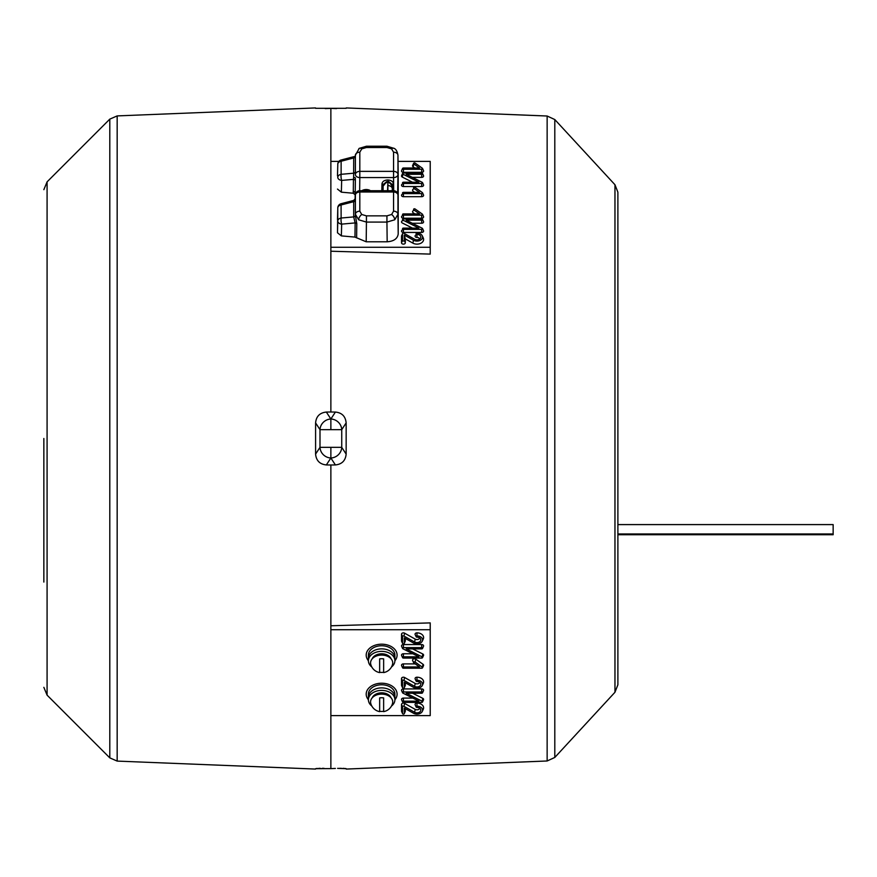 <?xml version="1.0" encoding="UTF-8"?>
<svg xmlns="http://www.w3.org/2000/svg" width="877" height="877" viewBox="0 0 877 877"><rect width="100%" height="100%" fill="white"/><g stroke="black" fill="none" stroke-linecap="round" stroke-linejoin="round"><path stroke-width="1.32" d="M416.97 681.517A3.837 2.719 -0 0 1 420.631 683.402A3.837 2.719 -0 0 1 416.97 686.943A3.837 2.719 -0 0 1 414.591 686.351L403.968 680.399A0.888 0.625 180 0 0 402.532 680.892L402.532 687.568A0.888 0.625 180 0 0 404.308 687.568L404.308 682.185L413.484 687.338A5.613 3.968 180 0 0 422.319 685.441A5.613 3.968 180 0 0 416.97 680.256A0.888 0.625 180 0 0 416.97 681.517M419.732 682.339A2.828 1.995 -0 0 1 416.97 683.885A2.828 1.995 -0 0 1 415.216 683.457L404.593 677.493A1.897 1.337 180 0 0 403.42 677.208A1.897 1.337 180 0 0 401.523 678.546L401.523 685.233A1.897 1.337 180 0 0 401.611 685.639A1.897 1.337 180 0 0 401.841 685.978M416.97 637.173A3.837 2.719 -0 0 1 420.631 639.059A3.837 2.719 -0 0 1 416.97 642.611A3.837 2.719 -0 0 1 414.591 642.019L403.968 636.055A0.888 0.625 180 0 0 402.532 636.549L402.532 643.236A0.888 0.625 180 0 0 404.308 643.236L404.308 637.853L413.484 642.994A5.613 3.968 180 0 0 422.319 641.109A5.613 3.968 180 0 0 416.97 635.924A0.888 0.625 180 0 0 416.97 637.173M419.732 637.996A2.828 1.995 -0 0 1 416.97 639.552A2.828 1.995 -0 0 1 415.216 639.114L404.593 633.161A1.897 1.337 180 0 0 403.42 632.865A1.897 1.337 180 0 0 401.523 634.214L401.523 640.89A1.897 1.337 180 0 0 401.611 641.306A1.897 1.337 180 0 0 401.841 641.646M416.97 707.432A3.837 2.719 -0 0 1 420.631 709.318A3.837 2.719 -0 0 1 416.97 712.858A3.837 2.719 -0 0 1 414.591 712.267L403.968 706.314A0.888 0.625 180 0 0 402.532 706.807L402.532 713.483A0.888 0.625 180 0 0 404.308 713.483L404.308 708.101L413.484 713.253A5.613 3.968 180 0 0 422.319 711.357A5.613 3.968 180 0 0 416.97 706.171A0.888 0.625 180 0 0 416.97 707.432M419.732 708.254A2.828 1.995 -0 0 1 416.97 709.8A2.828 1.995 -0 0 1 415.216 709.372L404.593 703.409A1.897 1.337 180 0 0 402.587 703.255A1.897 1.337 180 0 0 401.523 704.461L401.523 711.148A1.897 1.337 180 0 0 401.611 711.554A1.897 1.337 180 0 0 401.841 711.894M324.073 768.362L322.232 768.34M320.324 768.34L318.68 768.373M317.397 768.427L316.433 768.504M315.588 768.691L330.87 768.614L330.87 715.61L430.223 715.61L430.223 629.741L330.87 629.741L330.87 715.61M326.343 464.942C319.809 464.273 316.224 460.655 315.588 454.1L319.995 447.347L330.87 447.347L330.87 458.002L326.343 464.942L330.87 464.996L330.87 629.741M315.588 422.9C316.202 416.367 319.787 412.749 326.343 412.058L330.87 418.998L330.87 429.653L319.995 429.653L315.588 422.9L315.588 454.1M43.85 438.5L43.85 582.065M614.963 184.74L617.89 192.227L617.89 684.773L614.963 692.26L614.963 184.74L554.801 119.557L554.801 757.443L614.963 692.26M336.516 108.605L330.87 108.386L330.87 247.259L430.223 247.259L430.223 161.39L398.037 161.39M346.152 108.309L315.588 108.299M335.398 412.058C341.931 412.727 345.516 416.345 346.152 422.9L341.745 429.653A11.039 10.513 -146.9 0 0 330.87 418.998L335.398 412.058L330.87 412.004L330.87 251.228L430.223 254.1L430.223 247.259M346.152 422.9L346.152 454.1C345.527 460.633 341.942 464.251 335.398 464.942L330.87 464.996M416.97 234.389A3.837 2.719 180 0 1 420.631 237.941A3.837 2.719 180 0 1 416.97 239.827A3.837 2.719 180 0 1 414.591 239.235L403.968 233.282A0.888 0.625 0 0 0 402.532 233.764L402.532 240.451A0.888 0.625 0 0 0 404.308 240.451L404.308 235.069L413.484 240.221A5.613 3.968 0 0 0 420.171 240.375A5.613 3.968 0 0 0 422.319 235.891A5.613 3.968 0 0 0 416.97 233.139A0.888 0.625 0 0 0 416.97 234.389L416.97 237.448A2.828 1.995 180 0 1 419.732 239.004M330.87 447.347L341.745 447.347A11.039 10.513 -33.1 0 1 330.87 458.002A11.039 10.513 -146.9 0 1 319.995 447.347L319.995 429.653A11.039 10.513 -33.1 0 1 330.87 418.998M346.152 454.1L341.745 447.347L341.745 429.653L330.87 429.653M345.911 768.592L345.319 768.504M344.31 768.427L342.962 768.373M341.383 768.34L339.531 768.34M337.612 768.362L346.152 768.691M335.398 768.438L330.87 768.614M326.343 412.058L330.87 412.004M418.921 228.119L403.42 228.119A0.888 0.625 0 0 0 403.42 229.368L421.694 229.368A0.888 0.625 0 0 0 422.21 228.228L406.194 220.193L421.694 220.193A0.888 0.625 0 0 0 421.694 218.932L403.42 218.932A0.888 0.625 0 0 0 402.905 220.072L418.921 228.119M403.42 229.368L403.42 232.427L421.694 232.427A1.897 1.337 0 0 0 423.503 230.673L422.539 228.546M412.289 223.24L421.694 223.24A1.897 1.337 0 0 0 423.503 221.497L422.539 219.371M403.88 220.565L403.42 220.565A1.897 1.337 0 0 0 401.611 221.497A1.897 1.337 0 0 0 402.313 222.999L412.508 228.119M402.532 233.764L401.523 236.11L401.523 242.786A1.897 1.337 0 0 0 403.42 244.135A1.897 1.337 0 0 0 405.317 242.786L405.317 238.884L412.859 243.115A6.621 4.681 0 0 0 420.741 243.302A6.621 4.681 0 0 0 423.284 238.018L422.319 235.891M404.308 235.069L405.317 238.884M418.921 182.219L403.42 182.219A0.888 0.625 0 0 0 403.42 183.468L421.694 183.468A0.888 0.625 0 0 0 422.21 182.328L406.194 174.293L421.694 174.293A0.888 0.625 0 0 0 421.694 173.032L403.42 173.032A0.888 0.625 0 0 0 402.905 174.172L418.921 182.219M403.42 183.468L403.42 186.527L421.694 186.527A1.897 1.337 0 0 0 423.503 184.773L422.539 182.646M412.289 177.351L421.694 177.351A1.897 1.337 0 0 0 423.503 175.597L422.539 173.471M403.88 174.666L403.42 174.666A1.897 1.337 0 0 0 402.795 174.742M402.576 173.471L401.611 175.597A1.897 1.337 0 0 0 402.313 177.099L412.508 182.219M402.905 174.172L402.313 177.099M403.42 168.011A0.888 0.625 0 0 0 403.42 169.261L421.694 169.261A0.888 0.625 0 0 0 422.33 168.198L415.084 163.067A0.888 0.625 0 0 0 413.834 163.955L419.557 168.011L403.42 168.011M402.576 168.439L401.611 170.566A1.897 1.337 0 0 0 403.42 172.32L421.694 172.32A1.897 1.337 0 0 0 423.503 170.566L422.539 168.439M413.615 163.319L412.65 165.446A1.897 1.337 0 0 0 413.111 166.805L414.81 168.011M419.557 192.359L403.42 192.359A0.888 0.625 0 0 0 403.42 193.62L421.694 193.62A0.888 0.625 0 0 0 422.33 192.545L415.084 187.426A0.888 0.625 0 0 0 413.834 188.314L419.557 192.359M403.42 193.62L403.42 196.678L421.694 196.678A1.897 1.337 0 0 0 423.503 194.924L422.539 192.797M419.557 213.911L403.42 213.911A0.888 0.625 0 0 0 403.42 215.161L421.694 215.161A0.888 0.625 0 0 0 422.33 214.087L415.084 208.967A0.888 0.625 0 0 0 413.834 209.855L419.557 213.911M403.42 215.161L403.42 218.22L421.694 218.22A1.897 1.337 0 0 0 423.503 216.466L422.539 214.339M403.42 215.534A1.897 1.337 0 0 0 401.523 216.871A1.897 1.337 0 0 0 403.42 218.22M414.624 210.414A1.897 1.337 0 0 0 412.738 211.193A1.897 1.337 0 0 0 413.111 212.705L414.81 213.911M403.42 193.992A1.897 1.337 0 0 0 401.523 195.33A1.897 1.337 0 0 0 403.42 196.678M414.624 188.873A1.897 1.337 0 0 0 412.738 189.64A1.897 1.337 0 0 0 413.111 191.164L414.81 192.359M338.851 161.39L330.87 161.39M403.42 183.841A1.897 1.337 0 0 0 401.523 185.19A1.897 1.337 0 0 0 403.42 186.527M402.532 234.926A1.897 1.337 0 0 0 401.523 236.11M416.97 234.762A1.897 1.337 0 0 0 415.073 236.11A1.897 1.337 0 0 0 416.97 237.448M403.42 229.741A1.897 1.337 0 0 0 401.523 231.079A1.897 1.337 0 0 0 403.42 232.427M330.87 251.228L330.87 247.259M325.224 108.605L330.87 108.386M430.223 629.741L430.223 622.9L330.87 625.772M421.694 693.225A0.888 0.625 180 0 0 421.694 691.975L403.42 691.975A0.888 0.625 180 0 0 402.905 693.104L418.921 701.151L403.42 701.151A0.888 0.625 180 0 0 403.42 702.4L421.694 702.4A0.888 0.625 180 0 0 422.21 701.26L406.194 693.225L421.694 693.225M422.539 701.973L423.503 699.846A1.897 1.337 180 0 0 422.802 698.344L412.607 693.225M412.826 698.092L403.42 698.092A1.897 1.337 180 0 0 401.611 699.846L402.576 701.973M422.539 692.786L423.503 690.67A1.897 1.337 180 0 0 421.694 688.916L403.42 688.916A1.897 1.337 180 0 0 401.611 690.67L402.576 692.786M404.988 711.894A1.897 1.337 180 0 0 405.229 711.554A1.897 1.337 180 0 0 405.317 711.148L405.317 708.671M402.532 706.807L401.523 704.461M403.968 706.314L404.593 703.409M422.319 711.357L423.284 709.23A6.621 4.681 180 0 0 416.97 703.124A1.897 1.337 180 0 0 415.161 704.867L416.126 706.994M421.694 648.881A0.888 0.625 180 0 0 421.694 647.632L403.42 647.632A0.888 0.625 180 0 0 402.905 648.772L418.921 656.807L403.42 656.807A0.888 0.625 180 0 0 403.42 658.068L421.694 658.068A0.888 0.625 180 0 0 422.21 656.928L406.194 648.881L421.694 648.881M422.539 657.629L423.503 655.503A1.897 1.337 180 0 0 422.802 654.001L412.607 648.881M412.826 653.76L403.42 653.76A1.897 1.337 180 0 0 401.611 655.503L402.576 657.629M422.539 648.454L423.503 646.327A1.897 1.337 180 0 0 421.694 644.573L403.42 644.573A1.897 1.337 180 0 0 401.611 646.327L402.576 648.454M404.988 641.646A1.897 1.337 180 0 0 405.229 641.306A1.897 1.337 180 0 0 405.317 640.89L405.317 638.412M422.319 641.109L423.284 638.982A6.621 4.681 180 0 0 416.97 632.865A1.897 1.337 180 0 0 415.161 634.619L416.126 636.746M403.42 666.958A0.888 0.625 180 0 0 403.42 668.208L421.694 668.208A0.888 0.625 180 0 0 422.33 667.145L415.084 662.025A0.888 0.625 180 0 0 413.834 662.913L419.557 666.958L403.42 666.958L403.42 663.9A1.897 1.337 180 0 0 401.611 665.654L402.576 667.781M415.238 663.9L403.42 663.9M422.539 667.781L423.503 665.654A1.897 1.337 180 0 0 423.043 664.295L415.797 659.175A1.897 1.337 180 0 0 413.473 658.978A1.897 1.337 180 0 0 412.65 660.534L413.615 662.661M404.988 685.978A1.897 1.337 180 0 0 405.229 685.639A1.897 1.337 180 0 0 405.317 685.233L405.317 682.755M422.319 685.441L423.284 683.315A6.621 4.681 180 0 0 416.97 677.208A1.897 1.337 180 0 0 415.161 678.951L416.126 681.078M381.648 683.216A15.457 10.93 180 0 0 368.197 688.763A15.457 10.93 180 0 0 368.406 699.769A15.457 10.93 180 0 1 368.197 688.763A15.457 10.93 180 0 1 381.648 683.216A15.457 10.93 180 0 1 395.099 688.763A15.457 10.93 180 0 1 394.891 699.769A15.457 10.93 180 0 0 395.099 688.763A15.457 10.93 180 0 0 381.648 683.216M381.648 644.189A15.457 10.93 180 0 0 368.197 649.736A15.457 10.93 180 0 0 368.406 660.743A15.457 10.93 180 0 1 368.197 649.736A15.457 10.93 180 0 1 381.648 644.189A15.457 10.93 180 0 1 395.099 649.736A15.457 10.93 180 0 1 394.891 660.743A15.457 10.93 180 0 0 395.099 649.736A15.457 10.93 180 0 0 381.648 644.189M617.89 524.599L833.15 524.599L833.15 533.961L617.89 533.961M833.15 533.961L833.15 534.74L617.89 534.74M391.471 706.051A13.243 9.362 180 0 0 394.891 699.758L394.891 697.27A13.243 9.362 180 0 0 381.648 687.897A13.243 9.362 180 0 0 368.406 697.27A13.243 9.362 180 0 1 381.648 687.897A13.243 9.362 180 0 1 394.891 697.27L394.891 694.145A13.243 9.362 180 0 0 381.648 684.773A13.243 9.362 180 0 0 368.406 694.145L368.406 699.758A13.243 9.362 180 0 0 371.826 706.051M391.471 667.013A13.243 9.362 180 0 0 394.891 660.732L394.891 658.232A13.243 9.362 180 0 0 381.648 648.87A13.243 9.362 180 0 0 368.406 658.232A13.243 9.362 180 0 1 381.648 648.87A13.243 9.362 180 0 1 394.891 658.232L394.891 655.108A13.243 9.362 180 0 0 381.648 645.746A13.243 9.362 180 0 0 368.406 655.108L368.406 660.732A13.243 9.362 180 0 0 371.826 667.013M381.648 694.113A11.083 7.838 180 0 0 370.741 703.343A11.258 11.258 0 0 0 379.664 711.631L379.664 697.895A9.691 6.852 0 0 1 381.648 697.752A9.691 6.852 0 0 1 383.633 697.895L383.633 711.631A11.258 11.258 0 0 0 392.556 703.343A11.083 7.838 180 0 0 381.648 694.113M383.633 711.302A9.691 6.852 0 0 1 381.648 711.455A9.691 6.852 0 0 1 379.664 711.302M383.633 672.593A11.258 11.258 0 0 0 392.556 664.306A11.083 7.838 180 0 0 381.648 655.086A11.083 7.838 180 0 0 370.741 664.306A11.258 11.258 0 0 0 379.653 672.593L379.664 658.868A9.691 6.852 0 0 1 381.648 658.726A9.691 6.852 0 0 1 383.644 658.868L383.633 672.593L383.644 658.868M383.633 672.275A9.691 6.852 0 0 1 381.648 672.418A9.691 6.852 0 0 1 379.664 672.275M391.087 697.851A9.822 6.95 180 0 0 381.648 692.819A9.822 6.95 180 0 0 372.21 697.851M391.087 658.813A9.822 6.95 180 0 0 381.648 653.782A9.822 6.95 180 0 0 372.21 658.813M394.891 699.758A13.243 9.362 180 0 0 381.648 690.396A13.243 9.362 180 0 0 368.406 699.758M394.891 660.732A13.243 9.362 180 0 0 381.648 651.37A13.243 9.362 180 0 0 368.406 660.732M369.283 190.715L369.897 190.715M369.842 190.309A6.621 4.681 0 0 0 361.806 190.715M353.705 216.937L353.705 216.915A2.203 1.557 180 0 0 355.382 215.413L356.786 223.701A2.203 1.546 -179.3 0 0 355.141 222.922L353.705 216.937A2.203 1.546 180 0 0 355.382 215.446L355.393 214.273L358.627 219.787L366.433 222.078L366.191 241.789L354.977 237.097L355.141 222.922L341.657 224.128L341.361 235.891L354.977 237.097M387.897 190.715L387.919 181.824L387.535 190.715M392.512 190.715L392.359 184.641L388.763 181.594L392.359 186.209L392.096 184.74L387.919 181.824M391.613 148.882A4.418 2.203 125.3 0 1 394.157 148.399L394.157 148.399C395.976 149.145 397.248 151.414 397.961 155.218L397.961 155.295A4.418 3.124 180 0 0 393.554 152.192L391.613 148.882L386.932 147.511L366.433 147.511L361.752 148.882L359.811 152.192L359.811 171.366L393.554 171.366L393.554 177.582A4.418 3.091 -0.7 0 0 397.961 174.468L397.676 193.554M383.117 189.399L382.986 189.399C383.063 186.637 383.106 186.658 383.117 189.498L383.085 186.209L386.68 181.594L383.085 184.641L382.931 190.715M382.953 190.715L382.986 189.399C383.063 186.637 383.106 186.658 383.117 189.498M392.326 190.715L392.326 189.498C392.326 186.658 392.37 186.637 392.447 189.399L392.479 190.715M392.326 189.498C392.326 186.658 392.37 186.637 392.447 189.399L392.326 189.399M387.174 241.789L386.932 222.078L394.738 219.787L397.961 214.273L398.202 233.984C397.5 238.697 393.828 241.296 387.174 241.789L366.191 241.789M397.248 192.721L398.191 192.589L398.191 212.914L397.961 195.078A4.418 3.146 -0.7 0 0 397.961 195.078A4.418 3.146 -0.7 0 0 397.961 195.012M398.202 174.523L398.202 233.984M359.811 152.192A4.418 3.124 -0 0 0 355.393 155.295L355.393 174.468A4.418 3.124 180 0 1 359.811 171.366L359.811 177.582A4.418 3.091 -179.3 0 1 355.393 174.468L355.382 156.435A2.203 1.568 -0 0 1 353.705 157.948L355.448 155.832M355.36 180.717L355.218 192.556L353.299 191.142L353.442 179.368A2.203 1.546 0.7 0 1 355.36 180.717L355.349 177.965A2.203 0.592 0.5 0 0 353.639 177.384L353.705 157.948L341.131 161.247L341.131 174.315L353.705 173.197A2.203 1.557 -0 0 0 355.382 171.695M355.382 156.468A2.203 1.557 -0 0 1 353.705 157.97M355.218 192.556L356.117 192.721M355.689 193.554L355.218 192.874L355.152 194.771L353.223 193.225L353.245 191.635A2.203 1.546 -179.3 0 1 355.174 193.181L355.174 199.189M355.152 199.232L355.152 194.771M353.606 177.801L353.639 179.39M337.492 175.86L337.744 166.159A4.418 3.146 1.4 0 0 337.777 166.148L337.777 164.174A4.418 3.146 1.4 0 0 337.777 164.229A4.418 3.124 180 0 1 341.131 161.247L341.076 160.009L354.527 156.501M353.639 177.384L353.442 179.368L341.657 180.41L341.361 192.173L337.492 189.081M341.657 180.41A4.418 3.102 -178.6 0 1 337.777 177.286A4.418 3.124 180 0 1 341.131 174.315A4.418 1.107 84.9 0 0 341.657 180.41M341.361 192.173L353.223 193.225M341.076 160.009A4.418 4.418 0 0 0 337.788 164.12A4.418 3.146 1.4 0 0 337.777 164.174M355.393 155.218L359.197 148.399A4.418 2.203 54.7 0 1 361.752 148.882M388.763 181.594L387.941 181.539L387.941 179.982C391.23 180.224 393.071 181.517 393.466 183.852A1.107 0.778 -1.4 0 0 392.359 184.641L392.304 190.715M381.813 190.715L381.977 183.852C382.372 181.517 384.214 180.224 387.491 179.982L387.941 179.982M381.977 183.852A1.107 0.778 -178.6 0 1 383.085 184.641L383.15 185.475M387.513 181.824L383.337 184.74M355.393 195.012A4.418 3.146 0.7 0 0 355.393 195.078A4.418 3.146 0.7 0 0 355.393 195.1L355.349 198.586M398.191 212.914L397.961 195.1A4.418 3.124 180 0 0 393.554 192.008L359.811 192.008A4.418 3.124 180 0 0 355.393 195.1L355.382 215.413M353.639 200.603L353.705 201.688L341.131 204.966A4.418 3.124 180 0 0 337.777 207.937A4.418 3.146 1.4 0 1 337.777 207.882A4.418 3.146 1.4 0 1 337.788 207.849A4.418 4.418 0 0 1 341.076 203.716L341.131 218.022L353.705 216.915L353.705 201.688A2.203 1.557 180 0 0 355.382 200.186M341.361 235.891L337.492 232.789L337.777 221.004A4.418 3.124 180 0 1 341.131 218.022A4.418 1.107 84.9 0 0 341.657 224.128A4.418 3.102 -178.6 0 1 337.777 221.004L337.777 207.882M337.492 219.568L337.744 209.866A4.418 3.146 1.4 0 0 337.777 209.866L337.492 232.789M402.532 680.892L401.523 678.546M402.532 636.549L401.523 634.214M117.167 761.093L109.8 757.871L109.8 119.129L117.167 115.907L117.167 761.093L315.523 769.063M43.85 189.662L47.084 181.857L47.084 695.143L109.8 757.871M554.801 757.443L547.138 760.984L547.138 116.016L346.218 107.937M335.398 464.942L330.87 458.002M421.694 229.368L421.694 232.427M421.694 220.193L421.694 223.24M402.532 240.451L401.523 242.786M404.308 240.451L405.317 242.786M413.484 240.221L412.859 243.115M421.694 183.468L421.694 186.527M421.694 174.293L421.694 177.351M403.42 169.261L403.42 172.32M413.834 163.955L413.111 166.805M421.694 169.261L421.694 172.32M421.694 193.62L421.694 196.678M421.694 215.161L421.694 218.22M422.21 701.26L422.802 698.344M403.42 701.151L403.42 698.092M403.42 691.975L403.42 688.916M421.694 691.975L421.694 688.916M404.308 713.483L405.317 711.148M402.532 713.483L401.523 711.148M414.591 712.267L415.216 709.372M416.97 706.171L416.97 703.124M422.21 656.928L422.802 654.001M403.42 656.807L403.42 653.76M403.42 647.632L403.42 644.573M421.694 647.632L421.694 644.573M404.308 643.236L405.317 640.89M402.532 643.236L401.523 640.89M403.968 636.055L404.593 633.161M414.591 642.019L415.216 639.114M416.97 635.924L416.97 632.865M415.084 662.025L415.797 659.175M422.33 667.145L423.043 664.295M404.308 687.568L405.317 685.233M402.532 687.568L401.523 685.233M403.968 680.399L404.593 677.493M414.591 686.351L415.216 683.457M416.97 680.256L416.97 677.208M358.627 219.787A4.418 2.203 -54.7 0 1 361.752 214.492L359.811 211.182A4.418 3.124 -0 0 0 355.393 214.273L355.393 195.1M387.886 185.595A4.418 3.124 -0 0 1 392.304 188.654M358.627 149.759A4.418 2.203 54.7 0 1 359.197 148.399L366.433 146.218L366.433 147.511M394.738 219.787A4.418 2.203 -125.3 0 0 391.613 214.492L386.932 215.863L386.932 222.078L366.433 222.078L366.433 215.863L386.932 215.863M356.786 223.701L356.61 237.864M391.613 214.492L393.554 211.182A4.418 3.124 -0 0 1 397.961 214.273L397.961 195.1M393.554 211.182L393.554 190.715A4.418 4.418 0 0 1 397.961 194.99M393.554 190.715L359.811 190.715L359.811 211.182M398.202 174.666L397.961 155.295L397.961 174.468A4.418 3.124 -0 0 0 393.554 171.366L393.554 152.192M393.707 190.715L393.554 177.582L359.811 177.582L359.647 190.715M394.157 148.399L386.932 146.218L386.932 147.511M393.466 183.852L393.63 190.715M366.433 215.863L361.752 214.492M47.084 695.143L43.85 687.338M547.138 760.984L346.218 769.063M547.138 116.016L554.801 119.557M47.084 181.857L109.8 119.129M117.167 115.907L315.523 107.937M404.264 713.681L405.229 711.554M402.576 713.681L401.611 711.554M404.264 643.422L405.229 641.306M402.576 643.422L401.611 641.306M404.264 687.765L405.229 685.639M402.576 687.765L401.611 685.639M392.293 185.475L392.096 184.74M397.961 155.218L398.202 174.589M386.932 146.218L366.433 146.218M359.811 190.715A4.418 4.418 0 0 0 355.393 194.99M341.076 203.716L353.716 200.427L355.36 198.465"/></g></svg>
